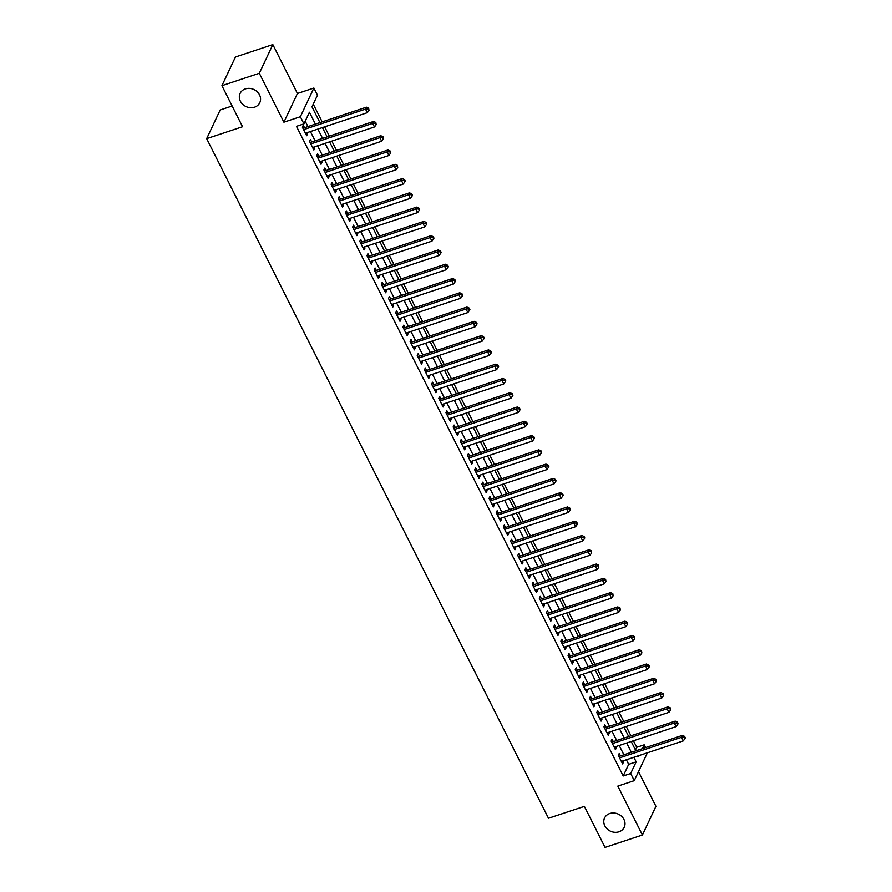 <?xml version="1.0" encoding="UTF-8"?>
<svg xmlns="http://www.w3.org/2000/svg" width="892" height="892" viewBox="0 0 892 892"><rect width="100%" height="100%" fill="white"/><g stroke="black" fill="none" stroke-linecap="round" stroke-linejoin="round"><path stroke-width="1.34" d="M609.793 813.504A10.871 9.388 25.2 0 1 621.657 816.381A10.871 9.388 25.2 0 1 624.222 827.274A10.871 9.388 25.2 0 1 618.981 831.779A10.871 9.388 25.2 0 1 607.106 828.891A10.871 9.388 25.2 0 1 604.553 817.997A10.871 9.388 25.2 0 1 609.793 813.504M245.356 88.91A10.871 9.388 25.2 0 1 257.231 91.798A10.871 9.388 25.2 0 1 259.784 102.68A10.871 9.388 25.2 0 1 254.555 107.185A10.871 9.388 25.2 0 1 242.68 104.297A10.871 9.388 25.2 0 1 240.115 93.404A10.871 9.388 25.2 0 1 245.356 88.91M635.461 749.971L636.721 747.295L644.202 744.82L645.596 747.596M232.143 106.003L220.201 109.961L206.676 138.639L548.491 818.254L584.383 806.357L605.032 847.4L642.418 835.001L655.932 806.312L638.505 771.658M206.676 138.639L242.568 126.731L221.93 85.688L235.455 56.999L272.84 44.6L259.316 73.278L283.901 122.182L300.359 116.729L313.884 88.04L317.474 95.188L311.988 106.806L319.927 122.594M283.901 122.182L297.426 93.504L272.84 44.6M297.426 93.504L313.884 88.04M636.721 747.295L633.443 740.773M630.945 735.8L626.262 726.489M623.764 721.517L619.081 712.217M616.584 707.244L611.901 697.934M609.403 692.961L604.72 683.662M602.223 678.689L597.54 669.379M595.042 664.406L590.359 655.107M587.861 650.134L583.178 640.824M580.67 635.851L575.998 626.552M573.489 621.579L568.817 612.269M566.308 607.296L561.637 597.997M559.128 593.024L554.456 583.714M551.947 578.741L547.275 569.442M544.767 564.469L540.095 555.159M537.586 550.186L532.903 540.887M530.405 535.914L525.722 526.603M523.225 521.63L518.542 512.331M516.044 507.358L511.361 498.048M508.864 493.075L504.181 483.776M501.683 478.803L497 469.493M494.502 464.52L489.82 455.221M487.322 450.248L482.639 440.938M480.141 435.965L475.458 426.655M472.961 421.693L468.278 412.383M465.78 407.41L461.097 398.1M458.6 393.138L453.917 383.828M451.419 378.855L446.736 369.544M444.238 364.583L439.555 355.272M437.058 350.3L432.375 340.989M429.877 336.028L425.194 326.717M422.697 321.744L418.013 312.434M415.516 307.472L410.833 298.162M408.335 293.189L403.652 283.879M401.155 278.917L396.472 269.607M393.974 264.634L389.291 255.324M386.793 250.362L382.111 241.052M379.613 236.079L374.93 226.769M372.432 221.807L367.749 212.497M365.252 207.524L360.569 198.214M358.071 193.252L353.388 183.942M350.89 178.969L346.207 169.658M343.71 164.697L339.027 155.386M336.529 150.413L331.846 141.103M329.338 136.141L324.666 126.831M322.157 121.858L313.248 104.141M221.93 85.688L259.316 73.278M620.486 755.925L619.226 753.428L618.312 755.368L622.616 763.931L623.53 762.002L622.984 760.898M613.306 741.653L612.046 739.156L611.132 741.096L615.435 749.659L616.35 747.719L615.803 746.626M606.125 727.37L604.865 724.873L603.951 726.813L608.255 735.376L609.169 733.447L608.623 732.343M598.945 713.098L597.685 710.601L596.77 712.541L601.074 721.104L601.988 719.164L601.442 718.071M591.753 698.815L590.504 696.317L589.59 698.258L593.894 706.821L594.808 704.881L594.262 703.788M584.572 684.543L583.323 682.046L582.409 683.974L586.713 692.549L587.627 690.609L587.081 689.516M577.392 670.26L576.143 667.762L575.228 669.702L579.532 678.266L580.447 676.326L579.9 675.233M570.211 655.988L568.962 653.49L568.048 655.419L572.352 663.994L573.266 662.054L572.72 660.961M563.03 641.705L561.782 639.207L560.867 641.147L565.171 649.711L566.086 647.77L565.539 646.678M555.85 627.433L554.601 624.935L553.687 626.864L557.991 635.438L558.905 633.498L558.359 632.406M548.669 613.15L547.42 610.652L546.506 612.592L550.81 621.155L551.724 619.215L551.178 618.123M541.489 598.878L540.24 596.38L539.326 598.309L543.629 606.883L544.544 604.943L543.986 603.839M534.308 584.594L533.059 582.097L532.145 584.037L536.449 592.6L537.363 590.66L536.806 589.567M527.127 570.322L525.879 567.825L524.964 569.754L529.268 578.328L530.183 576.388L529.625 575.284M519.947 556.039L518.687 553.542L517.784 555.482L522.088 564.045L523.002 562.105L522.444 561.012M512.766 541.767L511.506 539.27L510.603 541.199L514.907 549.773L515.821 547.833L515.264 546.729M505.586 527.484L504.326 524.987L503.411 526.927L507.726 535.49L508.641 533.55L508.083 532.457M498.405 513.212L497.145 510.715L496.231 512.644L500.546 521.218L501.46 519.278L500.903 518.174M491.224 498.929L489.964 496.431L489.05 498.372L493.365 506.935L494.279 504.995L493.722 503.902M484.044 484.657L482.784 482.159L481.87 484.088L486.185 492.663L487.099 490.723L486.541 489.619M476.863 470.374L475.603 467.876L474.689 469.816L479.004 478.38L479.918 476.44L479.361 475.347M469.683 456.102L468.423 453.604L467.508 455.533L471.823 464.108L472.738 462.168L472.18 461.064M462.502 441.819L461.242 439.321L460.328 441.261L464.643 449.824L465.557 447.884L465 446.792M455.321 427.547L454.061 425.049L453.147 426.978L457.462 435.552L458.377 433.612L457.819 432.508M448.141 413.264L446.881 410.766L445.967 412.706L450.282 421.269L451.196 419.329L450.638 418.237M440.96 398.992L439.7 396.483L438.786 398.423L443.101 406.997L444.015 405.057L443.458 403.953M433.78 384.708L432.52 382.211L431.605 384.151L435.92 392.714L436.835 390.774L436.277 389.681M426.599 370.436L425.339 367.928L424.425 369.868L428.74 378.442L429.654 376.502L429.097 375.398M419.418 356.153L418.158 353.656L417.244 355.596L421.559 364.159L422.462 362.219L421.916 361.126M412.238 341.881L410.978 339.373L410.064 341.313L414.379 349.887L415.282 347.947L414.735 346.843M405.057 327.598L403.797 325.101L402.883 327.041L407.187 335.604L408.101 333.664L407.555 332.571M397.877 313.326L396.617 310.817L395.702 312.757L400.006 321.332L400.921 319.392L400.374 318.288M390.696 299.043L389.436 296.545L388.522 298.486L392.826 307.049L393.74 305.109L393.194 304.016M383.515 284.76L382.255 282.262L381.341 284.202L385.645 292.777L386.559 290.837L386.013 289.733M376.335 270.488L375.075 267.99L374.161 269.93L378.464 278.494L379.379 276.553L378.832 275.461M369.154 256.205L367.894 253.707L366.98 255.647L371.284 264.222L372.198 262.281L371.652 261.178M361.974 241.933L360.714 239.435L359.799 241.375L364.103 249.938L365.018 247.998L364.471 246.906M354.793 227.65L353.533 225.152L352.619 227.092L356.923 235.655L357.837 233.726L357.291 232.622M347.601 213.378L346.352 210.88L345.438 212.82L349.742 221.383L350.656 219.443L350.11 218.35M340.421 199.094L339.172 196.597L338.258 198.537L342.561 207.1L343.476 205.171L342.929 204.067M333.24 184.822L331.991 182.325L331.077 184.265L335.381 192.828L336.295 190.888L335.749 189.795M326.059 170.539L324.811 168.042L323.896 169.982L328.2 178.545L329.115 176.616L328.568 175.512M318.879 156.267L317.63 153.77L316.716 155.71L321.02 164.273L321.934 162.333L321.388 161.24M311.698 141.984L310.449 139.487L309.535 141.427L313.839 149.99L314.753 148.061L314.207 146.957M315.4 124.099L309.424 112.236L303.949 123.865L296.467 126.341L623.207 775.984L628.682 764.355L626.385 759.772M623.876 754.799L619.204 745.489M616.695 740.527L612.024 731.217M609.515 726.244L604.843 716.934M602.334 711.972L597.662 702.662M595.154 697.689L590.471 688.379M587.973 683.417L583.29 674.107M580.792 669.134L576.109 659.824M573.612 654.862L568.929 645.552M566.431 640.579L561.748 631.268M559.251 626.307L554.568 616.996M552.07 612.024L547.387 602.713M544.889 597.751L540.206 588.441M537.709 583.468L533.026 574.158M530.528 569.196L525.845 559.886M523.348 554.913L518.665 545.603M516.167 540.641L511.484 531.331M508.986 526.358L504.303 517.048M501.806 512.086L497.123 502.776M494.625 497.803L489.942 488.493M487.445 483.531L482.762 474.221M480.264 469.248L475.581 459.938M473.083 454.965L468.4 445.666M465.903 440.693L461.22 431.382M458.722 426.409L454.039 417.11M451.542 412.137L446.859 402.827M444.361 397.854L439.678 388.555M437.18 383.582L432.497 374.272M430 369.299L425.317 360M422.819 355.027L418.136 345.717M415.639 340.744L410.956 331.445M408.458 326.472L403.775 317.162M401.277 312.189L396.594 302.89M394.086 297.917L389.414 288.607M386.905 283.634L382.233 274.335M379.724 269.362L375.053 260.051M372.544 255.079L367.872 245.779M365.363 240.807L360.691 231.496M358.183 226.523L353.511 217.224M351.002 212.251L346.319 202.941M343.821 197.968L339.138 188.669M336.641 183.696L331.958 174.386M329.46 169.413L324.777 160.114M322.28 155.141L317.597 145.831M315.099 140.858L310.416 131.559M307.918 126.586L305.209 121.189M304.518 127.712L303.269 125.215L302.355 127.155L306.658 135.718L307.573 133.778L307.026 132.685M647.391 752.803L634.268 780.634L617.822 786.097L642.418 835.001M634.268 780.634L630.677 773.498L636.163 761.868L633.855 757.286M623.207 775.984L630.677 773.498M303.949 123.865L300.359 116.729M638.393 755.792L638.717 756.449L639.151 755.535M642.385 748.656L644.202 744.82M322.425 127.567L327.108 136.877M329.605 141.85L334.288 151.149M336.786 156.122L341.469 165.433M343.966 170.405L348.649 179.705M351.147 184.677L355.83 193.988M358.339 198.961L363.011 208.271M365.519 213.233L370.191 222.543M372.7 227.516L377.372 236.826M379.88 241.788L384.552 251.098M387.061 256.071L391.733 265.381M394.242 270.343L398.914 279.653M401.422 284.626L406.105 293.936M408.603 298.898L413.286 308.208M415.783 313.181L420.466 322.491M422.964 327.453L427.647 336.763M430.145 341.736L434.828 351.047M437.325 356.008L442.008 365.319M444.506 370.292L449.189 379.602M451.687 384.563L456.37 393.874M458.867 398.847L463.55 408.157M466.048 413.119L470.731 422.429M473.228 427.402L477.911 436.712M480.409 441.674L485.092 450.984M487.589 455.957L492.272 465.267M494.77 470.229L499.453 479.539M501.951 484.512L506.634 493.822M509.131 498.784L513.814 508.094M516.312 513.067L520.995 522.377M523.492 527.35L528.175 536.649M530.673 541.622L535.356 550.933M537.854 555.906L542.537 565.205M545.034 570.178L549.717 579.488M552.215 584.461L556.898 593.76M559.395 598.733L564.078 608.043M566.576 613.016L571.259 622.315M573.757 627.288L578.44 636.598M580.937 641.571L585.62 650.87M588.118 655.843L592.801 665.153M595.298 670.126L599.981 679.425M602.479 684.398L607.162 693.708M609.671 698.681L614.343 707.98M616.851 712.953L621.523 722.264M624.032 727.236L628.704 736.536M631.213 741.508L635.884 750.819M631.358 752.324L626.675 743.014M624.177 738.041L619.494 728.731M616.996 723.769L612.313 714.459M609.816 709.486L605.133 700.175M602.635 695.214L597.952 685.903M595.455 680.931L590.772 671.62M588.274 666.659L583.591 657.348M581.093 652.375L576.41 643.065M573.913 638.103L569.23 628.793M566.732 623.82L562.049 614.51M559.552 609.548L554.869 600.238M552.371 595.265L547.688 585.955M545.19 580.993L540.507 571.683M538.01 566.71L533.327 557.4M530.829 552.438L526.146 543.128M523.649 538.155L518.966 528.845M516.468 523.883L511.785 514.572M509.287 509.6L504.604 500.289M502.096 495.328L497.424 486.017M494.915 481.044L490.243 471.734M487.734 466.772L483.063 457.462M480.554 452.489L475.882 443.179M473.373 438.206L468.701 428.907M466.193 423.934L461.521 414.624M459.012 409.651L454.329 400.352M451.831 395.379L447.148 386.069M444.651 381.096L439.968 371.797M437.47 366.824L432.787 357.514M430.29 352.541L425.607 343.242M423.109 338.269L418.426 328.958M415.928 323.986L411.245 314.686M408.748 309.714L404.065 300.403M401.567 295.43L396.884 286.131M394.387 281.158L389.704 271.848M387.206 266.875L382.523 257.576M380.025 252.603L375.342 243.293M372.845 238.32L368.162 229.021M365.664 224.048L360.981 214.738M358.484 209.765L353.801 200.466M351.303 195.493L346.62 186.183M344.122 181.21L339.439 171.911M336.942 166.938L332.259 157.628M329.761 152.655L325.078 143.356M322.581 138.383L317.898 129.072M628.682 764.355L636.163 761.868M305.956 134.313L307.573 133.778M313.137 148.596L314.753 148.061M320.317 162.868L321.934 162.333M327.498 177.151L329.115 176.616M334.678 191.423L336.295 190.888M341.859 205.706L343.476 205.171M349.04 219.978L350.656 219.443M356.22 234.261L357.837 233.726M363.401 248.534L365.018 247.998M370.581 262.817L372.198 262.281M377.762 277.089L379.379 276.553M384.943 291.372L386.559 290.837M392.123 305.644L393.74 305.109M399.304 319.927L400.921 319.392M406.484 334.199L408.101 333.664M413.665 348.482L415.282 347.947M420.846 362.754L422.462 362.219M428.026 377.037L429.654 376.502M435.207 391.309L436.835 390.774M442.387 405.592L444.015 405.057M449.568 419.864L451.196 419.329M456.749 434.148L458.377 433.612M463.94 448.42L465.557 447.884M471.121 462.703L472.738 462.168M478.302 476.975L479.918 476.44M485.482 491.258L487.099 490.723M492.663 505.541L494.279 504.995M499.843 519.813L501.46 519.278M507.024 534.096L508.641 533.55M514.205 548.368L515.821 547.833M521.385 562.651L523.002 562.105M528.566 576.923L530.183 576.388M535.746 591.206L537.363 590.66M542.927 605.478L544.544 604.943M550.108 619.762L551.724 619.215M557.288 634.034L558.905 633.498M564.469 648.317L566.086 647.77M571.649 662.589L573.266 662.054M578.83 676.872L580.447 676.326M586.011 691.144L587.627 690.609M593.191 705.427L594.808 704.881M600.372 719.699L601.988 719.164M607.552 733.982L609.169 733.447M614.733 748.254L616.35 747.719M621.914 762.537L623.53 762.002M303.603 129.652L365.519 109.114L367.314 112.682L305.398 133.22M302.879 128.192A1.695 1.472 -154.8 0 0 303.325 128.102L366.434 107.174L365.519 109.114L368.273 108.958L368.998 110.385L368.641 108.177L368.273 108.958M368.641 108.177L366.434 107.174M367.314 112.682L368.998 110.385M310.784 143.924L372.7 123.386L374.495 126.954L312.579 147.492M310.059 142.464A1.695 1.472 -154.8 0 0 310.505 142.386L373.614 121.446L372.7 123.386L375.454 123.23L376.179 124.657L375.822 122.46L375.454 123.23M375.822 122.46L373.614 121.446M374.495 126.954L376.179 124.657M317.965 158.207L379.88 137.669L381.676 141.237L319.76 161.775M317.24 156.747A1.695 1.472 -154.8 0 0 317.686 156.669L380.795 135.729L379.88 137.669L382.635 137.513L383.359 138.94L383.002 136.732L382.635 137.513M383.002 136.732L380.795 135.729M381.676 141.237L383.359 138.94M325.145 172.479L387.061 151.941L388.856 155.509L326.94 176.047M324.42 171.019A1.695 1.472 -154.8 0 0 324.866 170.941L387.975 150.001L387.061 151.941L389.815 151.785L390.54 153.212L390.183 151.016L389.815 151.785M390.183 151.016L387.975 150.001M388.856 155.509L390.54 153.212M332.326 186.762L394.242 166.224L396.037 169.792L334.121 190.33M331.601 185.302A1.695 1.472 -154.8 0 0 332.047 185.224L395.156 164.284L394.242 166.224L396.996 166.068L397.72 167.495L397.364 165.288L396.996 166.068M397.364 165.288L395.156 164.284M396.037 169.792L397.72 167.495M339.517 201.035L401.422 180.496L403.217 184.064L341.313 204.602M338.782 199.574A1.695 1.472 -154.8 0 0 339.228 199.496L402.337 178.556L401.422 180.496L404.176 180.34L404.901 181.767L405.269 180.998L404.544 179.571L404.176 180.34M404.544 179.571L402.337 178.556M403.217 184.064L404.901 181.767M346.698 215.318L408.603 194.779L410.398 198.347L348.493 218.886M345.962 213.857A1.695 1.472 -154.8 0 0 346.408 213.779L409.517 192.839L408.603 194.779L411.357 194.623L412.082 196.05L412.45 195.27L411.725 193.843L411.357 194.623M411.725 193.843L409.517 192.839M410.398 198.347L412.082 196.05M353.879 229.59L415.783 209.051L417.579 212.619L355.674 233.158M353.143 228.129A1.695 1.472 -154.8 0 0 353.589 228.051L416.698 207.111L415.783 209.051L418.538 208.895L419.262 210.322L419.63 209.553L418.905 208.126L418.538 208.895M418.905 208.126L416.698 207.111M417.579 212.619L419.262 210.322M361.059 243.873L422.964 223.335L424.759 226.903L362.854 247.441M360.323 242.412A1.695 1.472 -154.8 0 0 360.769 242.334L423.878 221.394L422.964 223.335L425.718 223.178L426.443 224.606L426.811 223.825L426.086 222.398L425.718 223.178M426.086 222.398L423.878 221.394M424.759 226.903L426.443 224.606M368.24 258.145L430.145 237.606L431.94 241.175L370.035 261.713M367.504 256.684A1.695 1.472 -154.8 0 0 367.95 256.606L431.059 235.666L430.145 237.606L432.899 237.45L433.623 238.878L433.991 238.108L433.267 236.681L432.899 237.45M433.267 236.681L431.059 235.666M431.94 241.175L433.623 238.878M375.421 272.428L437.325 251.89L439.12 255.458L377.216 275.996M374.685 270.967A1.695 1.472 -154.8 0 0 375.131 270.889L438.24 249.95L437.325 251.89L440.079 251.734L440.804 253.161L441.172 252.38L440.447 250.953L440.079 251.734M440.447 250.953L438.24 249.95M439.12 255.458L440.804 253.161M382.601 286.7L444.506 266.162L446.301 269.73L384.396 290.268M381.865 285.239A1.695 1.472 -154.8 0 0 382.311 285.161L445.42 264.222L444.506 266.162L447.271 266.006L447.985 267.433L448.353 266.663L447.628 265.236L447.271 266.006M447.628 265.236L445.42 264.222M446.301 269.73L447.985 267.433M389.782 300.983L451.687 280.445L453.482 284.013L391.577 304.551M389.046 299.522A1.695 1.472 -154.8 0 0 389.492 299.444L452.601 278.505L451.687 280.445L454.452 280.289L455.165 281.716L455.533 280.935L454.808 279.508L454.452 280.289M454.808 279.508L452.601 278.505M453.482 284.013L455.165 281.716M396.962 315.255L458.867 294.717L460.662 298.285L398.757 318.823M396.226 313.794A1.695 1.472 -154.8 0 0 396.672 313.716L459.781 292.777L458.867 294.717L461.632 294.561L462.346 295.988L462.714 295.219L461.989 293.791L461.632 294.561M461.989 293.791L459.781 292.777M460.662 298.285L462.346 295.988M404.143 329.538L466.048 309L467.843 312.568L405.938 333.106M403.407 328.078A1.695 1.472 -154.8 0 0 403.853 328L466.962 307.06L466.048 309L468.813 308.844L469.526 310.271L469.894 309.491L469.17 308.063L468.813 308.844M469.17 308.063L466.962 307.06M467.843 312.568L469.526 310.271M411.323 343.81L473.228 323.272L475.023 326.84L413.119 347.378M410.588 342.35A1.695 1.472 -154.8 0 0 411.034 342.272L474.143 321.332L473.228 323.272L475.993 323.116L476.707 324.543L477.075 323.774L476.35 322.347L475.993 323.116M476.35 322.347L474.143 321.332M475.023 326.84L476.707 324.543M418.504 358.093L480.409 337.555L482.204 341.123L420.299 361.661M417.768 356.633A1.695 1.472 -154.8 0 0 418.214 356.555L481.323 335.615L480.409 337.555L483.174 337.399L483.888 338.826L484.256 338.046L483.531 336.618L483.174 337.399M483.531 336.618L481.323 335.615M482.204 341.123L483.888 338.826M425.685 372.365L487.589 351.827L489.385 355.395L427.48 375.933M424.949 370.916A1.695 1.472 -154.8 0 0 425.406 370.827L488.504 349.887L487.589 351.827L490.355 351.671L491.068 353.098L491.436 352.329L490.712 350.902L490.355 351.671M490.712 350.902L488.504 349.887M489.385 355.395L491.068 353.098M432.865 386.649L494.77 366.11L496.565 369.678L434.66 390.217M432.129 385.188A1.695 1.472 -154.8 0 0 432.587 385.11L495.684 364.17L494.77 366.11L497.535 365.954L498.249 367.381L498.617 366.601L497.903 365.174L497.535 365.954M497.903 365.174L495.684 364.17M496.565 369.678L498.249 367.381M440.046 400.921L501.962 380.382L503.757 383.95L441.841 404.5M439.31 399.471A1.695 1.472 -154.8 0 0 439.767 399.382L502.865 378.442L501.962 380.382L504.716 380.226L505.43 381.653L505.797 380.884L505.084 379.457L504.716 380.226M505.084 379.457L502.865 378.442M503.757 383.95L505.43 381.653M447.227 415.204L509.142 394.665L510.938 398.233L449.022 418.772M446.491 413.743A1.695 1.472 -154.8 0 0 446.948 413.665L510.046 392.725L509.142 394.665L511.897 394.509L512.61 395.937L512.978 395.156L512.264 393.729L511.897 394.509M512.264 393.729L510.046 392.725M510.938 398.233L512.61 395.937M454.407 429.476L516.323 408.937L518.118 412.505L456.202 433.055M453.671 428.026A1.695 1.472 -154.8 0 0 454.128 427.937L517.237 406.997L516.323 408.937L519.077 408.781L519.791 410.208L520.159 409.439L519.445 408.012L519.077 408.781M519.445 408.012L517.237 406.997M518.118 412.505L519.791 410.208M461.588 443.759L523.504 423.221L525.299 426.789L463.383 447.327M460.852 442.298A1.695 1.472 -154.8 0 0 461.309 442.22L524.418 421.28L523.504 423.221L526.258 423.064L526.971 424.492L527.339 423.711L526.626 422.284L526.258 423.064M526.626 422.284L524.418 421.28M525.299 426.789L526.971 424.492M468.768 458.031L530.684 437.493L532.479 441.061L470.563 461.61M468.032 456.581A1.695 1.472 -154.8 0 0 468.49 456.492L531.599 435.552L530.684 437.493L533.438 437.336L534.152 438.764L534.52 437.994L533.806 436.567L533.438 437.336M533.806 436.567L531.599 435.552M532.479 441.061L534.152 438.764M475.949 472.314L537.865 451.776L539.66 455.344L477.744 475.882M475.213 470.853A1.695 1.472 -154.8 0 0 475.67 470.775L538.779 449.836L537.865 451.776L540.619 451.62L541.332 453.047L540.987 450.839L540.619 451.62M540.987 450.839L538.779 449.836M539.66 455.344L541.332 453.047M483.13 486.586L545.045 466.048L546.841 469.616L484.925 490.165M482.394 485.137A1.695 1.472 -154.8 0 0 482.851 485.047L545.96 464.108L545.045 466.048L547.799 465.892L548.513 467.319L548.881 466.549L548.167 465.122L547.799 465.892M548.167 465.122L545.96 464.108M546.841 469.616L548.513 467.319M490.31 500.869L552.226 480.331L554.021 483.899L492.105 504.437M489.574 499.408A1.695 1.472 -154.8 0 0 490.031 499.33L553.14 478.391L552.226 480.331L554.98 480.175L555.694 481.602L556.062 480.821L555.348 479.394L554.98 480.175M555.348 479.394L553.14 478.391M554.021 483.899L555.694 481.602M497.491 515.141L559.407 494.603L561.202 498.171L499.286 518.72M496.755 513.692A1.695 1.472 -154.8 0 0 497.212 513.602L560.321 492.674L559.407 494.603L562.161 494.447L562.874 495.874L563.242 495.105L562.529 493.677L562.161 494.447M562.529 493.677L560.321 492.674M561.202 498.171L562.874 495.874M504.671 529.424L566.587 508.886L568.382 512.454L506.466 532.992M503.935 527.964A1.695 1.472 -154.8 0 0 504.393 527.886L567.502 506.946L566.587 508.886L569.341 508.73L570.055 510.157L570.423 509.377L569.709 507.949L569.341 508.73M569.709 507.949L567.502 506.946M568.382 512.454L570.055 510.157M511.852 543.696L573.768 523.158L575.563 526.726L513.647 547.275M511.116 542.247A1.695 1.472 -154.8 0 0 511.573 542.158L574.682 521.229L573.768 523.158L576.522 523.002L577.236 524.429L576.89 522.233L576.522 523.002M576.89 522.233L574.682 521.229M575.563 526.726L577.236 524.429M519.033 557.979L580.948 537.441L582.744 541.009L520.828 561.547M518.297 556.519A1.695 1.472 -154.8 0 0 518.754 556.441L581.863 535.501L580.948 537.441L583.702 537.285L584.416 538.712L584.784 537.932L584.07 536.505L583.702 537.285M584.07 536.505L581.863 535.501M582.744 541.009L584.416 538.712M526.213 572.263L588.129 551.713L589.924 555.281L528.008 575.831M525.477 570.802A1.695 1.472 -154.8 0 0 525.934 570.713L589.043 549.784L588.129 551.713L590.883 551.557L591.608 552.984L591.251 550.788L590.883 551.557M591.251 550.788L589.043 549.784M589.924 555.281L591.608 552.984M533.394 586.535L595.31 565.996L597.105 569.564L535.189 590.103M532.658 585.074A1.695 1.472 -154.8 0 0 533.115 584.996L596.224 564.056L595.31 565.996L598.064 565.84L598.788 567.267L598.432 565.06L598.064 565.84M598.432 565.06L596.224 564.056M597.105 569.564L598.788 567.267M540.574 600.818L602.49 580.268L604.285 583.847L542.369 604.386M539.85 599.357A1.695 1.472 -154.8 0 0 540.296 599.268L603.405 578.339L602.49 580.268L605.244 580.112L605.969 581.539L605.612 579.343L605.244 580.112M605.612 579.343L603.405 578.339M604.285 583.847L605.969 581.539M547.755 615.09L609.671 594.551L611.466 598.119L549.55 618.658M547.03 613.629A1.695 1.472 -154.8 0 0 547.476 613.551L610.585 592.611L609.671 594.551L612.425 594.395L613.15 595.823L612.793 593.615L612.425 594.395M612.793 593.615L610.585 592.611M611.466 598.119L613.15 595.823M554.935 629.373L616.851 608.823L618.647 612.403L556.731 632.941M554.211 627.912A1.695 1.472 -154.8 0 0 554.657 627.823L617.766 606.894L616.851 608.823L619.606 608.667L620.33 610.106L619.973 607.898L619.606 608.667M619.973 607.898L617.766 606.894M618.647 612.403L620.33 610.106M562.116 643.645L624.032 623.107L625.827 626.675L563.911 647.213M561.391 642.184A1.695 1.472 -154.8 0 0 561.837 642.106L624.946 621.167L624.032 623.107L626.786 622.951L627.511 624.378L627.154 622.17L626.786 622.951M627.154 622.17L624.946 621.167M625.827 626.675L627.511 624.378M569.297 657.928L631.213 637.379L633.008 640.958L571.092 661.496M568.572 656.467A1.695 1.472 -154.8 0 0 569.018 656.378L632.127 635.45L631.213 637.379L633.967 637.222L634.691 638.661L634.335 636.453L633.967 637.222M634.335 636.453L632.127 635.45M633.008 640.958L634.691 638.661M576.477 672.2L638.393 651.662L640.188 655.23L578.272 675.768M575.753 670.739A1.695 1.472 -154.8 0 0 576.199 670.661L639.308 649.722L638.393 651.662L641.147 651.506L641.872 652.933L641.515 650.725L641.147 651.506M641.515 650.725L639.308 649.722M640.188 655.23L641.872 652.933M583.669 686.483L645.574 665.934L647.369 669.513L585.464 690.051M582.933 685.023A1.695 1.472 -154.8 0 0 583.379 684.933L646.488 664.005L645.574 665.934L648.328 665.778L649.053 667.216L649.421 666.436L648.696 665.008L648.328 665.778M648.696 665.008L646.488 664.005M647.369 669.513L649.053 667.216M590.85 700.755L652.754 680.217L654.55 683.785L592.645 704.323M590.114 699.295A1.695 1.472 -154.8 0 0 590.56 699.216L653.669 678.277L652.754 680.217L655.508 680.061L656.233 681.488L655.876 679.28L655.508 680.061M655.876 679.28L653.669 678.277M654.55 683.785L656.233 681.488M598.03 715.038L659.935 694.489L661.73 698.068L599.825 718.606M597.294 713.578A1.695 1.472 -154.8 0 0 597.74 713.488L660.849 692.56L659.935 694.489L662.689 694.344L663.414 695.771L663.782 694.991L663.057 693.563L662.689 694.344M663.057 693.563L660.849 692.56M661.73 698.068L663.414 695.771M605.211 729.31L667.116 708.772L668.911 712.34L607.006 732.878M604.475 727.85A1.695 1.472 -154.8 0 0 604.921 727.772L668.03 706.832L667.116 708.772L669.87 708.616L670.594 710.043L670.238 707.835L669.87 708.616M670.238 707.835L668.03 706.832M668.911 712.34L670.594 710.043M612.391 743.593L674.296 723.044L676.091 726.623L614.187 747.162M611.656 742.133A1.695 1.472 -154.8 0 0 612.102 742.044L675.211 721.115L674.296 723.044L677.05 722.899L677.775 724.326L678.143 723.546L677.418 722.119L677.05 722.899M677.418 722.119L675.211 721.115M676.091 726.623L677.775 724.326M619.572 757.865L681.477 737.327L683.272 740.895L621.367 761.433M618.836 756.405A1.695 1.472 -154.8 0 0 619.282 756.327L682.391 735.387L681.477 737.327L684.231 737.171L684.956 738.598L685.324 737.829L684.599 736.402L684.231 737.171M684.599 736.402L682.391 735.387M683.272 740.895L684.956 738.598"/></g></svg>
